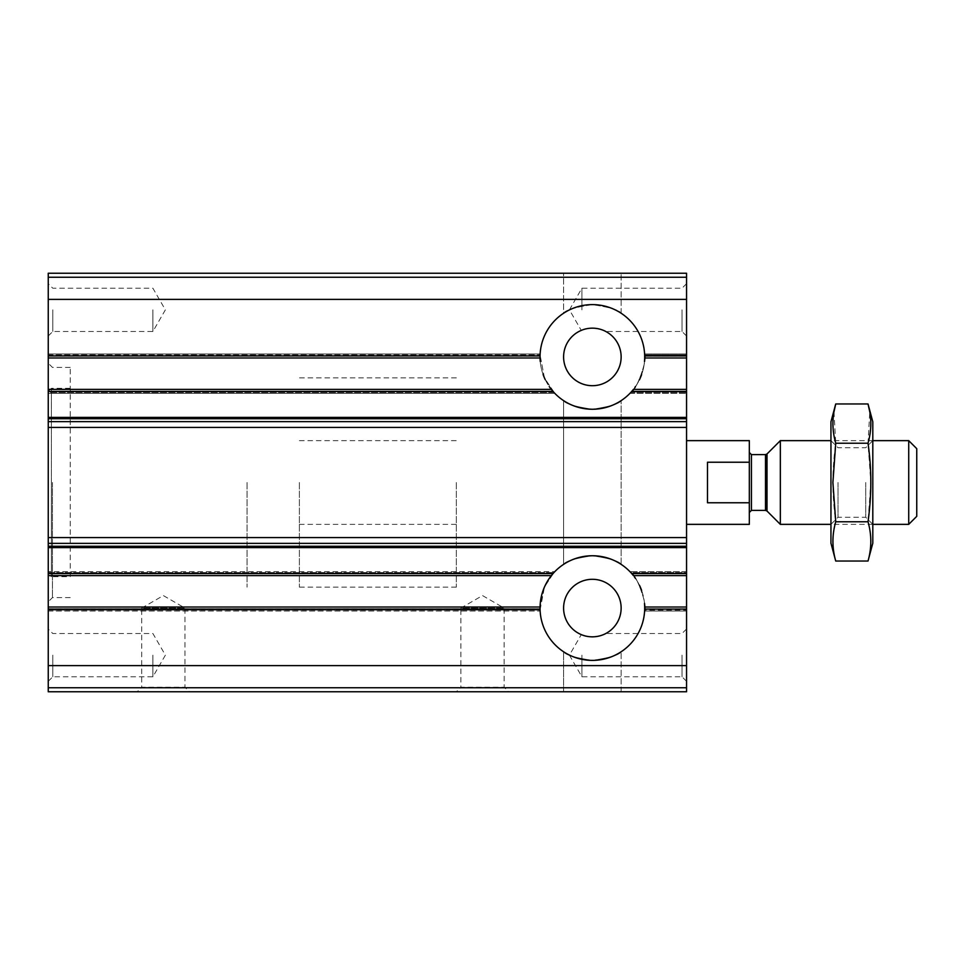 <?xml version="1.0" encoding="UTF-8"?>
<svg xmlns="http://www.w3.org/2000/svg" width="965" height="965" viewBox="0 0 965 965"><rect width="100%" height="100%" fill="white"/><g stroke="black" fill="none" stroke-linecap="round" stroke-linejoin="round"><path stroke-width="0.72" stroke-dasharray="4.83 3.62" d="M563.596 400.632C565.249 403.696 574.814 406.567 592.293 409.256C609.904 406.579 619.53 403.708 621.146 400.632C619.482 403.696 609.928 406.579 592.462 409.256C574.875 406.603 565.249 403.72 563.596 400.632C565.249 403.696 574.814 406.567 592.293 409.256C609.904 406.579 619.53 403.708 621.146 400.632C619.482 403.696 609.928 406.579 592.462 409.256C574.875 406.603 565.249 403.72 563.596 400.632L563.596 564.368C565.249 561.304 574.814 558.433 592.293 555.744C609.904 558.421 619.53 561.292 621.146 564.368C619.482 561.304 609.928 558.421 592.462 555.744C574.875 558.397 565.249 561.28 563.596 564.368L563.596 400.632M563.596 273.228L621.146 273.228L563.596 273.228L621.146 273.228L563.596 273.228L563.596 313.239C565.249 310.175 574.814 307.292 592.293 304.614C609.904 307.28 619.53 310.163 621.146 313.239C619.482 310.163 609.928 307.292 592.462 304.614C574.875 307.268 565.249 310.151 563.596 313.239L563.596 273.228M563.596 564.368C565.249 561.304 574.814 558.433 592.293 555.744C609.904 558.421 619.53 561.292 621.146 564.368C619.482 561.304 609.928 558.421 592.462 555.744C574.875 558.397 565.249 561.28 563.596 564.368M563.596 313.239C565.249 310.175 574.814 307.292 592.293 304.614C609.904 307.28 619.53 310.163 621.146 313.239C619.482 310.163 609.928 307.292 592.462 304.614C574.875 307.268 565.249 310.151 563.596 313.239M48.25 277.245L48.25 357.979L540.062 357.979L48.25 357.979L48.25 354.915L48.25 392.429L48.25 389.378L551.317 389.378L553.066 391.464A52.315 52.315 0 0 0 631.677 391.464L633.426 389.378L686.549 389.378L686.549 393.358L686.549 273.228L48.25 273.228L48.25 277.245L686.549 277.245M553.934 392.429L544.429 377.894L540.086 354.915L544.429 377.894L554.803 393.346L553.934 392.429L48.25 392.429L48.25 393.358L48.25 391.259L48.25 393.358L48.25 392.429L553.934 392.429M644.656 354.915C648.239 357.159 636.249 391.983 630.808 392.429C636.261 391.947 648.227 357.207 644.656 354.915L644.608 354.01L644.656 354.915L686.549 354.915L644.656 354.915M48.25 687.755L686.549 687.755L686.549 691.772L48.25 691.772L48.25 389.378L551.317 389.378L552.885 391.259L551.317 389.378L48.25 389.378L48.25 391.259L48.25 389.378M48.25 421.645L686.549 421.645L686.549 389.378L633.426 389.378L629.94 393.346L633.426 389.378L686.549 389.378M552.885 391.259L554.803 393.346L552.885 391.259L48.25 391.259L552.885 391.259M48.25 356.097L48.25 353.998L48.25 356.097L540.062 356.097L540.062 357.979L540.135 354.01L540.062 356.097L48.25 356.097M540.062 357.858A52.315 52.315 0 0 1 540.05 356.929A52.315 52.315 0 0 0 618.529 402.248A52.315 52.315 0 0 0 618.529 311.623A52.315 52.315 0 0 0 540.05 356.929A52.315 52.315 0 0 1 592.896 304.614A52.315 52.315 0 0 1 644.68 357.979L686.549 357.979L644.68 357.979L644.68 356.097L686.549 356.097L686.549 353.998L686.549 357.979L686.549 356.097L644.68 356.097L644.608 354.01L644.68 357.979L686.549 357.979L644.68 357.979L644.68 355.892A52.315 52.315 0 0 0 592.365 304.614A52.315 52.315 0 0 0 540.062 355.892L540.062 357.979L540.062 355.892L48.25 355.892M48.25 357.979L540.062 357.979M48.25 393.358L554.815 393.358L48.25 393.358M581.907 309.849L581.907 288.221L581.907 309.849M682.014 309.849L682.014 331.478L682.014 309.849M581.907 330.127C588.964 325.712 605.839 330.199 605.779 331.478C605.96 330.247 588.976 325.675 581.907 330.127C588.964 325.712 605.839 330.199 605.779 331.478C605.96 330.247 588.976 325.675 581.907 330.127L581.907 330.127M540.086 610.085L544.429 587.106L553.934 572.571L544.429 587.106L540.026 608.071L540.135 610.99L540.062 608.903L540.135 610.99L540.086 610.085L48.25 610.085L540.086 610.085M70.228 576.672L70.228 367.4L70.228 576.672L51.386 576.672L51.386 388.328L51.386 576.672L48.25 573.536L48.25 391.464L48.25 601.786L48.25 363.214L48.25 573.536L553.066 573.536A52.315 52.315 0 0 1 631.677 573.536L633.426 575.623L686.549 575.623L633.426 575.623L631.858 573.741L633.426 575.623L686.549 575.623L686.549 572.571L686.549 611.002L686.549 607.021L644.68 607.021L686.549 607.021L644.68 607.021L644.608 610.99L644.68 607.021L686.549 607.021L686.549 687.755M630.808 572.571C636.261 573.053 648.227 607.793 644.656 610.085C648.239 607.841 636.249 573.017 630.808 572.571L631.858 573.741L629.94 571.654L630.808 572.571L686.549 572.571L686.549 571.642L686.549 575.623L686.549 571.642L686.549 572.571L630.808 572.571M48.25 575.623L551.317 575.623L48.25 575.623L551.317 575.623L553.066 573.536M552.885 573.741L554.803 571.654L552.885 573.741L48.25 573.741L552.885 573.741M48.25 611.002L540.135 611.002L48.25 611.002M48.25 607.021L540.062 607.021L48.25 607.021L540.062 607.021L540.062 609.108A52.315 52.315 0 0 0 592.365 660.386A52.315 52.315 0 0 0 644.68 609.108L644.68 607.021L686.549 607.021M686.549 575.623L633.426 575.623L686.549 575.623L686.549 421.645M686.549 571.642L629.928 571.642L686.549 571.642M540.062 607.021L540.062 609.108L48.25 609.108M581.907 655.151L581.907 676.779L581.907 655.151M682.014 655.151L682.014 676.779L682.014 655.151M581.907 634.874C588.964 639.288 605.839 634.801 605.779 633.523C605.96 634.753 588.976 639.325 581.907 634.874C588.964 639.288 605.839 634.801 605.779 633.523C605.96 634.753 588.976 639.325 581.907 634.874L581.907 634.874M563.596 651.761C565.249 654.825 574.814 657.708 592.293 660.386C609.904 657.72 619.53 654.837 621.146 651.761C619.482 654.837 609.928 657.708 592.462 660.386C574.875 657.732 565.249 654.849 563.596 651.761C565.249 654.825 574.814 657.708 592.293 660.386C609.904 657.72 619.53 654.837 621.146 651.761C619.482 654.837 609.928 657.708 592.462 660.386C574.875 657.732 565.249 654.849 563.596 651.761L563.596 691.772L621.146 691.772L563.596 691.772L563.596 651.761M563.596 691.772L621.146 691.772L563.596 691.772M48.25 309.849L48.25 283.686L48.25 309.849M48.25 655.151L48.25 681.314L48.25 655.151M48.25 354.01L48.25 354.915L48.25 354.01L540.135 354.01L540.086 354.915L540.135 354.01L48.25 354.01M686.549 309.849L686.549 283.686L686.549 309.849M686.549 655.151L686.549 681.314L686.549 655.151M686.549 482.5L686.549 524.357L686.549 482.5M686.549 610.085L686.549 610.99L686.549 610.085L644.656 610.085L644.608 610.99L644.656 610.085L686.549 610.085M137.187 691.772L189.514 691.772L137.187 691.772L141.722 687.249L184.978 687.249L141.722 687.249L141.722 608.071L184.978 608.071L141.722 608.071L163.35 595.574L184.978 608.071L184.978 687.249L189.514 691.772M456.336 691.772L508.664 691.772L456.336 691.772L460.872 687.249L504.128 687.249L460.872 687.249L460.872 608.071L504.128 608.071L460.872 608.071L482.5 595.574L504.128 608.071L504.128 687.249L508.664 691.772M630.808 392.429L629.94 393.346L630.808 392.429L686.549 392.429L630.808 392.429M554.803 571.654L553.934 572.571L554.803 571.654L48.25 571.642L554.815 571.642M456.336 482.5L456.336 587.142L456.336 482.5M247.064 482.5L247.064 587.142L247.064 482.5M52.436 482.5L52.436 597.6L52.436 482.5M152.892 655.151L152.892 676.779L152.892 655.151M52.785 655.151L52.785 676.779L52.785 655.151M152.892 309.849L152.892 331.478L152.892 309.849M52.785 309.849L52.785 331.478L52.785 309.849M540.062 607.142A52.315 52.315 0 0 0 618.529 653.377A52.315 52.315 0 0 0 618.529 562.752A52.315 52.315 0 0 0 540.05 608.071A52.315 52.315 0 0 0 592.836 660.386A52.315 52.315 0 0 0 644.68 607.142M563.596 608.071A28.781 28.781 0 0 0 606.756 632.992A28.781 28.781 0 0 0 606.756 583.149A28.781 28.781 0 0 0 563.596 608.071M644.487 603.535A52.315 52.315 0 0 0 641.616 590.387M639.481 585.321A52.315 52.315 0 0 0 635.513 578.457M634.367 576.865A52.315 52.315 0 0 0 551.317 575.623M563.596 356.929A28.781 28.781 0 0 0 606.756 381.851A28.781 28.781 0 0 0 606.756 332.008A28.781 28.781 0 0 0 563.596 356.929M540.243 361.465A52.315 52.315 0 0 0 543.126 374.613M545.261 379.679A52.315 52.315 0 0 0 549.23 386.543M550.376 388.135A52.315 52.315 0 0 0 634.91 387.387M635.513 386.531A52.315 52.315 0 0 0 639.349 379.957M641.604 374.625A52.315 52.315 0 0 0 644.487 361.489M749.323 440.643L749.323 524.357M749.323 482.5L749.323 512.499L749.323 482.5M299.379 482.5L299.379 587.142L299.379 482.5M749.323 502.765L707.478 502.765L707.478 462.235L707.478 502.765L707.478 462.235L749.323 462.235M916.75 448.665L916.75 516.335M908.728 440.643L908.728 524.357M780.335 440.643L780.335 524.357M872.806 421.814L872.806 543.186M868.018 561.039C871.733 547.951 871.733 534.863 868.018 521.763L870.84 482.5L868.018 443.237L869.767 411.814M833.977 411.814L835.726 443.237C832.023 469.074 832.023 495.262 835.726 521.763C832.011 534.863 832.011 547.951 835.726 561.039M830.949 543.186L830.949 421.814M830.949 482.5L830.949 524.357L830.949 482.5M838.03 482.5L838.03 517.276L838.03 482.5M865.726 482.5L865.726 517.276L865.726 482.5M868.018 521.763L835.726 521.763M868.018 443.237L835.726 443.237M48.25 354.915L540.086 354.915L48.25 354.915M70.228 388.328L51.386 388.328L48.25 391.464L553.066 391.464M631.677 391.464L686.549 391.464M631.858 391.259L686.549 391.259L631.858 391.259M629.94 393.346L686.549 393.346L629.94 393.346M644.608 354.01L686.549 354.01L644.608 354.01M644.68 355.892L686.549 355.892M48.25 572.571L553.934 572.571L48.25 572.571M631.858 573.741L686.549 573.741L631.858 573.741M48.25 610.99L540.135 610.99L48.25 610.99M48.25 608.903L540.062 608.903L48.25 608.903M644.608 610.99L686.549 610.99L644.608 610.99M644.68 608.903L686.549 608.903L644.68 608.903M631.677 573.536L686.549 573.536M644.68 609.108L686.549 609.108M48.25 547.613L686.549 547.613M48.25 665.621L686.549 665.621M48.25 299.379L686.549 299.379M48.25 417.387L686.549 417.387M48.25 546.274L686.549 546.274M48.25 543.355L686.549 543.355M48.25 537.565L686.549 537.565M48.25 427.435L686.549 427.435M48.25 418.726L686.549 418.726M766.994 453.984L766.994 511.016M765.51 454.599L765.51 510.401M751.421 454.599L751.421 510.401M621.146 564.368L621.146 400.632L621.146 564.368M621.146 313.239L621.146 273.228L621.146 313.239M629.928 393.358L686.549 393.358L629.928 393.358M48.25 353.998L540.135 353.998L48.25 353.998M644.608 353.998L686.549 353.998L644.608 353.998M644.68 357.979L686.549 357.979M686.549 283.686L682.014 288.221L581.907 288.221L569.422 309.849L581.268 330.38M686.549 336.001L682.014 331.478L605.779 331.478M644.608 611.002L686.549 611.002L644.608 611.002M686.549 628.999L682.014 633.523L605.779 633.523M686.549 681.314L682.014 676.779L581.907 676.779L569.422 655.151L581.268 634.62M621.146 691.772L621.146 651.761L621.146 691.772M299.379 440.643L456.336 440.643M299.379 524.357L456.336 524.357M456.336 377.858L299.379 377.858M456.336 587.142L299.379 587.142M70.228 367.4L52.436 367.4L48.25 363.214M70.228 597.6L52.436 597.6L48.25 601.786M48.25 681.314L52.785 676.779L152.892 676.779L165.377 655.151L152.892 633.523L52.785 633.523L48.25 628.999M48.25 336.001L52.785 331.478L152.892 331.478L165.377 309.849L152.892 288.221L52.785 288.221L48.25 283.686M872.806 440.643L830.949 440.643L838.03 447.724L865.726 447.724L872.806 440.643M872.806 524.357L830.949 524.357L838.03 517.276L865.726 517.276L872.806 524.357"/><path stroke-width="1.45" d="M48.25 389.378L48.25 391.464L553.066 391.464L551.317 389.378L48.25 389.378L48.25 357.979L540.062 357.979L540.062 355.892L540.062 357.979M553.066 391.464A52.315 52.315 0 0 0 631.677 391.464L633.426 389.378L686.549 389.378L686.549 357.979L644.68 357.979L644.68 355.892A52.315 52.315 0 0 0 592.365 304.614A52.315 52.315 0 0 0 540.062 355.892L48.25 355.892L48.25 357.979M48.25 355.892L48.25 273.228L686.549 273.228L686.549 357.979M686.549 389.378L686.549 691.772L48.25 691.772L48.25 687.755L686.549 687.755M48.25 607.021L48.25 609.108L540.062 609.108L540.062 607.021L48.25 607.021L48.25 575.623L551.317 575.623L553.066 573.536A52.315 52.315 0 0 1 631.677 573.536L633.426 575.623L686.549 575.623M48.25 391.464L48.25 575.623M540.062 607.021L540.062 609.108A52.315 52.315 0 0 0 592.365 660.386A52.315 52.315 0 0 0 644.68 609.108L644.68 607.021L686.549 607.021M48.25 609.108L48.25 687.755M563.596 608.071A28.781 28.781 0 0 0 606.756 632.992A28.781 28.781 0 0 0 606.756 583.149A28.781 28.781 0 0 0 563.596 608.071M644.68 607.142A52.315 52.315 0 0 0 644.487 603.535M641.616 590.387A52.315 52.315 0 0 0 639.481 585.321M635.513 578.457A52.315 52.315 0 0 0 634.367 576.865M551.317 575.623A52.315 52.315 0 0 0 540.062 607.142M563.596 356.929A28.781 28.781 0 0 0 606.756 381.851A28.781 28.781 0 0 0 606.756 332.008A28.781 28.781 0 0 0 563.596 356.929M540.062 357.858A52.315 52.315 0 0 0 540.243 361.465M543.126 374.613A52.315 52.315 0 0 0 545.261 379.679M549.23 386.543A52.315 52.315 0 0 0 550.376 388.135M634.91 387.387A52.315 52.315 0 0 0 635.513 386.531M639.349 379.957A52.315 52.315 0 0 0 641.604 374.625M644.487 361.489A52.315 52.315 0 0 0 644.68 357.979M686.549 524.357L749.323 524.357L749.323 502.765L707.478 502.765L707.478 462.235L749.323 462.235L749.323 440.643L686.549 440.643M749.323 462.235L749.323 502.765M908.728 440.643L908.728 524.357L916.75 516.335L916.75 448.665L908.728 440.643L872.806 440.643M830.949 524.357L780.335 524.357L780.335 440.643L830.949 440.643M868.018 561.039L872.806 543.186L872.806 421.814L868.018 403.961C871.733 417.049 871.733 430.137 868.018 443.237C871.733 469.074 871.733 495.262 868.018 521.763C871.733 534.863 871.733 547.951 868.018 561.039L835.726 561.039C832.011 547.951 832.011 534.863 835.726 521.763L832.904 482.5L835.726 443.237C832.011 430.137 832.011 417.049 835.726 403.961L833.977 411.814M869.767 411.814L868.018 403.961L835.726 403.961L830.949 421.814L830.949 543.186L835.726 561.039M868.018 521.763L835.726 521.763M868.018 443.237L835.726 443.237M644.68 355.892L686.549 355.892M631.677 391.464L686.549 391.464M48.25 573.536L553.066 573.536M631.677 573.536L686.549 573.536M644.68 609.108L686.549 609.108M48.25 417.387L686.549 417.387M48.25 665.621L686.549 665.621M48.25 547.613L686.549 547.613M48.25 299.379L686.549 299.379M48.25 277.245L686.549 277.245M48.25 546.274L686.549 546.274M48.25 543.355L686.549 543.355M48.25 537.565L686.549 537.565M48.25 427.435L686.549 427.435M48.25 421.645L686.549 421.645M48.25 418.726L686.549 418.726M766.994 453.984L765.51 454.599L765.51 510.401L766.994 511.016L766.994 453.984L780.335 440.643M765.51 510.401L751.421 510.401L751.421 454.599L749.323 452.501M908.728 524.357L872.806 524.357M766.994 511.016L780.335 524.357M765.51 454.599L751.421 454.599M751.421 510.401L749.323 512.499"/></g></svg>
